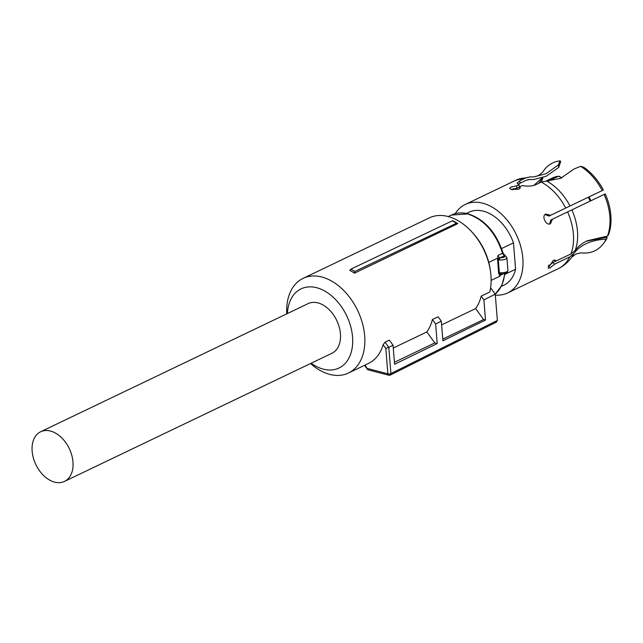 <?xml version="1.0" encoding="UTF-8"?>
<svg xmlns="http://www.w3.org/2000/svg" width="643" height="643" viewBox="0 0 643 643"><rect width="100%" height="100%" fill="white"/><g stroke="black" fill="none" stroke-linecap="round" stroke-linejoin="round"><path stroke-width="0.96" d="M40.662 431.758L308.126 303.609A27.536 18.534 64.4 0 1 340.436 333.789A27.536 18.534 64.4 0 1 331.917 353.272L64.461 481.422A27.536 18.534 64.4 0 1 32.15 451.249A27.536 18.534 64.4 0 1 40.662 431.758A27.536 18.534 64.4 0 1 72.972 461.939A27.536 18.534 64.4 0 1 64.461 481.422M349.752 270.39L350.853 269.176A54.454 36.651 64.4 0 1 354.735 271.483L354.494 273.154A52.485 35.325 64.4 0 0 349.752 270.39M452.302 220.806L453.058 220.895A52.485 35.325 -115.6 0 1 457.8 223.651L456.466 223.266A53.787 36.201 -115.6 0 0 452.302 220.806L350.853 269.176M441.612 324.876L475.627 308.576A52.485 35.325 -115.6 0 0 481.181 296.142L489.789 292.01A52.485 35.325 -115.6 0 0 490.939 275.389A52.485 35.325 -115.6 0 0 490.416 270.936A52.485 35.325 -115.6 0 0 471.608 231.673A52.485 35.325 -115.6 0 0 429.347 217.864L303.078 278.363A52.485 35.325 -115.6 0 0 286.746 313.856M310.537 363.52A52.485 35.325 -115.6 0 0 348.442 373.028A52.485 35.325 -115.6 0 0 364.669 335.887A52.485 35.325 -115.6 0 0 303.078 278.363M457.8 223.651L354.494 273.154M456.466 223.266L354.735 271.483M348.442 373.028L368.527 363.399A52.485 35.325 -115.6 0 0 383.124 344.728L385.044 342.197L388.79 347.349L385.832 348.45L383.124 344.728M388.79 347.349L393.05 345.227L389.353 340.139L385.044 342.197M475.627 308.576L483.6 319.539L485.521 320.045L442.898 340.782L441.315 321.138L438.132 316.766L432.393 319.515A52.485 35.325 -115.6 0 1 426.839 331.949L393.275 348.032M490.416 270.936L490.143 269.096A48.185 32.431 -115.6 0 0 472.87 233.047L471.608 231.673M287.389 313.551A43.885 29.53 64.4 0 1 319.354 288.554A43.885 29.53 64.4 0 1 352.549 336.964A43.885 29.53 64.4 0 1 311.18 363.215M365.063 365.063L367.884 369.765L388.766 375.231A2.154 2.154 0 0 0 390.269 375.078L496.717 321.942M393.05 345.227L394.585 364.276L437.216 343.539L435.641 323.968L432.393 319.515M426.839 331.949L434.813 342.912L437.216 343.539M394.424 362.266L434.813 342.912M441.315 321.138L435.641 323.968M483.6 319.539L442.762 339.11M481.181 296.142L483.898 299.879L485.521 320.045M367.579 368.519L387.874 373.84A2.154 0.788 -4.6 0 0 390.904 373.567A2.154 0.788 -4.6 0 0 390.912 373.567L497.369 320.431L495.255 294.213L483.898 299.879M495.255 294.213L490.601 287.807M497.369 320.431L495.93 322.006M388.806 347.349L390.912 373.567L389.481 375.142M491.131 280.412L500.029 276.152L498.598 273.195L497.521 258.229L488.768 262.416M497.521 258.229L497.947 255.504A2.58 1.736 -115.6 0 0 499.571 257.602L499.997 257.706C504.024 257.658 505.511 256.951 504.458 255.568L505.326 255.609L499.997 257.706L499.314 259.917L498.301 259.651A1.72 0.964 -63.7 0 1 499.571 257.602M501.114 273.846A1.72 1.262 -104.8 0 1 500.953 273.91A1.72 1.262 -104.8 0 1 499.362 272.793L501.58 272.769A5.16 1.889 -4.6 0 0 506.612 271.844A5.16 1.889 -4.6 0 0 507.93 270.43L506.901 257.658A5.16 1.889 -4.6 0 1 505.583 259.081A5.16 1.889 -4.6 0 1 499.314 259.917M501.58 272.769L501.95 273.854C503.236 274.167 508.01 272.552 507.327 272.158L507.93 270.43M504.996 255.512L503.003 252.94L497.947 255.504M501.58 248.56L513.468 242.861L515.59 269.232L504.956 274.328M501.363 286.4L503.935 285.162A40.445 27.215 -115.6 0 0 515.59 269.232M495.327 295.081A49.045 33.01 -115.6 0 0 507.657 292.927A49.045 33.01 -115.6 0 0 520.669 246.245A49.045 33.01 -115.6 0 0 482.805 203.212A49.045 33.01 -115.6 0 0 465.267 204.466A49.045 33.01 -115.6 0 0 455.26 213.653M513.468 242.861A40.445 27.215 -115.6 0 0 483.448 211.185A40.445 27.215 -115.6 0 0 468.988 212.222L466.416 213.46M573.829 253.567A47.606 32.037 -115.6 0 1 571.587 257.337L575.831 254.057L581.151 252.812A48.715 32.785 -115.6 0 0 603.383 243.649A48.715 32.785 -115.6 0 0 606.132 239.156C598.456 239.493 591.705 241.045 585.877 243.818C580.758 246.293 576.739 249.54 573.829 253.567L569.642 256.951L554.515 264.201L552.763 262.569L555.785 261.122M607.442 236.118A48.715 32.785 -115.6 0 0 604.09 194.435L605.224 193.897A47.791 32.166 64.4 0 1 608.511 234.719L607.442 236.118L587.196 240.779C582.068 243.247 578.057 246.494 575.147 250.529L570.96 253.913L555.833 261.162L555.472 260.254L553.366 260.302L548.149 268.131L550.07 267.898L554.515 264.201M604.09 194.435L552.458 219.175L550.424 223.732C546.14 226.159 541.157 215.871 545.738 214.047L550.585 215.301L549.018 216.064L544.999 214.553M602.218 190.561A48.715 32.785 -115.6 0 0 580.653 166.344L583.547 167.156A47.791 32.166 64.4 0 1 603.351 190.023L550.585 215.301M580.653 166.344L574.127 168.948L560.559 178.36L541.261 182.098L535.466 184.871C531.56 186.301 527.172 186.518 522.285 185.522L519.825 186.695L519.97 188.407M516.642 185.859L516.835 188.254L519.287 187.081L519.094 184.686L516.642 185.859L510.976 187.041L509.594 188.383L511.354 189.524L518.949 189.13L520.316 187.523L519.825 186.695M519.094 184.686L517.109 183.159L519.841 180.771L520.042 183.231L518.194 184.3M525.628 177.998A49.045 33.01 -115.6 0 0 515.831 180.241L530.105 176.881L525.628 177.998L519.841 180.771M606.132 239.156L607.193 237.757A47.791 32.166 64.4 0 1 604.516 242.138L603.383 243.649M586.368 241.189L606.687 237.283L607.193 237.757M552.763 262.569L548.214 266.298M555.833 261.162L554.547 259.965M549.604 223.981L550.89 219.938L552.458 219.191M603.351 190.023L549.018 216.064M511.137 189.468L516.835 188.254M558.703 167.429L558.494 164.849L559.836 160.895L560.551 161.136L560.616 161.875L558.703 167.429L546.293 176.206L533.827 179.51L529.494 179.461L526.046 180.353L520.042 183.231M530.105 176.881L533.545 176.946L546.1 173.731L558.494 164.849M533.746 185.506L542.194 177.87M542.652 177.717L538.955 183.199M559.836 160.895A48.715 32.785 -115.6 0 0 542.579 172.324L538.279 175.684L533.545 176.946M542.845 177.894L541.599 181.937M388.766 375.231A2.154 1.382 104.7 0 1 387.874 373.84L385.832 348.45M504.16 255.4A2.58 1.736 -115.6 0 1 502.545 253.302C495.665 232.549 484.01 219.416 467.574 213.926L451.306 215.092L448.251 216.554M495.214 294.148A45.492 30.623 -115.6 0 0 504.659 273.556M503.22 273.797L500.109 275.292A2.58 1.736 64.4 0 1 500.905 273.926A2.58 1.736 64.4 0 1 500.929 273.918L501.95 273.854M500.029 276.152A45.492 30.623 -115.6 0 0 500.109 275.292A1.72 0.836 4.8 0 1 499.402 275.477M498.598 273.195A4.3 2.893 64.4 0 1 499.362 272.793L498.301 259.651A4.3 2.893 64.4 0 1 497.465 259.097M571.587 257.337C568.09 262.272 563.63 266.065 558.212 268.702A49.045 33.01 -115.6 0 0 569.642 256.951M570.96 253.913A49.045 33.01 -115.6 0 0 567.584 211.925M565.711 208.059A49.045 33.01 -115.6 0 0 541.261 182.098M575.147 250.529A47.606 32.037 -115.6 0 0 571.876 209.883M570.003 206.009A47.606 32.037 -115.6 0 0 546.534 180.988M548.768 265.117A45.283 30.478 -115.6 0 0 549.99 265.229M530.306 179.477A45.283 30.478 -115.6 0 0 527.79 179.71M513.508 188.656A45.283 30.478 -115.6 0 0 512.736 189.789M588.297 197.272A35.277 23.743 64.4 0 1 590.17 201.138M548.423 181.053L558.349 176.295A3.874 2.604 64.4 0 1 561.291 178.031M546.164 180.972L552.715 177.83A35.277 23.743 64.4 0 1 558.349 176.295L562.03 177.677M367.627 369.588L364.525 365.32M451.306 215.092C456.393 212.696 462.004 212.286 468.136 213.854C484.589 219.335 496.211 232.364 503.003 252.94M505.06 273.452L501.853 285.412L495.231 294.173M505.326 255.609L506.901 257.658M558.212 268.702L507.657 292.927M515.831 180.241L465.267 204.466M589.06 196.911L590.933 200.769M552.715 177.83L558.815 176.166"/></g></svg>
